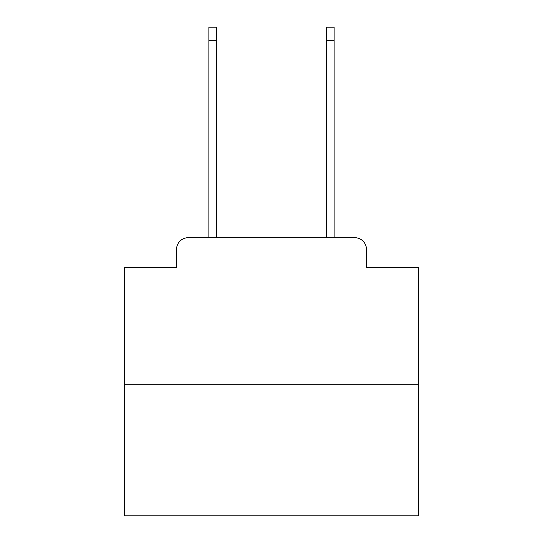 <?xml version="1.0" encoding="UTF-8"?>
<svg xmlns="http://www.w3.org/2000/svg" width="543" height="543" viewBox="0 0 543 543"><rect width="100%" height="100%" fill="white"/><g stroke="black" fill="none" stroke-linecap="round" stroke-linejoin="round"><path stroke-width="0.81" d="M176.523 249.447L176.523 267.679L176.523 249.447A11.763 11.763 0 0 1 188.285 237.685L208.872 237.685L208.872 27.15L216.514 27.15L216.514 237.685L225.63 237.685M418.524 384.709L124.476 384.709L124.476 515.85L418.524 515.85L418.524 267.679L366.477 267.679L366.477 249.447A11.763 11.763 0 0 0 354.715 237.685L188.285 237.685M124.476 384.709L124.476 267.679L176.523 267.679M317.37 237.685L326.486 237.685L326.486 27.15L334.128 27.15L334.128 237.685L354.715 237.685M366.477 267.679L366.477 249.447M208.872 40.677L216.514 40.677M334.128 40.677L326.486 40.677"/></g></svg>
